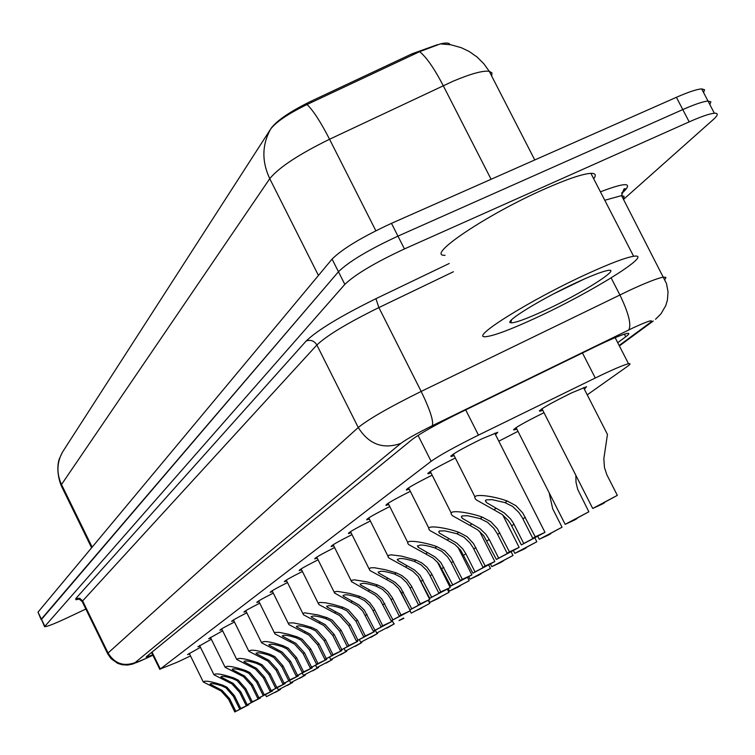 <?xml version="1.0" encoding="UTF-8"?>
<svg xmlns="http://www.w3.org/2000/svg" width="755" height="755" viewBox="0 0 755 755"><rect width="100%" height="100%" fill="white"/><g stroke="black" fill="none" stroke-linecap="round" stroke-linejoin="round"><path stroke-width="1.13" d="M454.114 455.605L451.113 456.52C450.641 455.057 460.946 449.14 482.02 438.778L497.762 432.275L495.544 434.748M431.011 472.904L428.085 473.791C427.377 472.677 436.456 467.411 455.331 458.002M409.257 489.183L406.416 490.042C405.812 489.004 414.391 484.049 432.153 475.169M388.75 504.538L385.984 505.378C385.475 504.406 393.591 499.725 410.342 491.335M369.384 519.044L366.694 519.865C366.25 518.959 373.952 514.523 389.778 506.586M351.066 532.775L348.451 533.568C348.074 532.719 355.369 528.528 370.356 520.988M333.71 545.78L331.162 546.563C330.841 545.761 337.778 541.779 351.99 534.625M317.242 558.124L314.76 558.889C314.486 558.134 321.092 554.349 334.588 547.545M301.604 569.855L299.178 570.601C298.942 569.893 305.246 566.288 318.082 559.814M286.721 581.01L284.361 581.746C284.154 581.076 290.175 577.641 302.406 571.469M272.555 591.646L270.243 592.364C270.073 591.722 275.82 588.456 287.485 582.558M259.041 601.782L256.785 602.49C256.634 601.886 262.136 598.762 273.282 593.119M246.139 611.456L243.931 612.154C243.808 611.588 249.084 608.596 259.739 603.198M233.814 620.714L231.653 621.393C231.559 620.855 236.608 617.996 246.809 612.815M222.017 629.557L219.913 630.236C219.828 629.717 224.679 626.98 234.456 622.016M210.73 638.032L208.663 638.702L222.64 630.812M199.905 646.157L197.895 646.808L211.324 639.24M189.524 653.953L187.551 654.594L200.481 647.318M542.769 410.295L539.759 411.239C539.127 409.786 549.763 403.661 571.648 392.874L586.569 386.692L584.37 389.231M516.826 429.066L513.9 429.982C513.372 428.632 523.404 422.866 543.987 412.692M498.81 441.194L517.977 431.332M437.466 44.677L412.23 53.718L311.23 101.123C290.76 111.145 277.453 120.102 271.309 128.001L270.696 128.954M587.239 394.837L626.905 366.77C630.378 364.297 630.916 363.297 628.519 363.74C623.366 364.995 612.286 369.752 595.27 378.01L478.472 435.125C455.293 446.611 439.514 455.341 431.124 461.305L160.305 668.996L177.397 662.154L190.505 655.944M62.533 452.028L270.658 129.011C276.255 121.819 288.382 113.646 307.049 104.511L419.638 51.661L440.382 43.894C446.158 42.563 449.348 42.808 449.952 44.611M44.488 626.452L41.365 619.091L338.448 271.734C348.867 261.598 368.704 249.726 397.961 236.126L682.784 109.579C694.817 104.284 703.226 101.444 708.011 101.057L710.851 101.821L709.86 104.605M41.119 619.525L37.995 612.163L332.077 259.097C342.421 248.82 362.221 236.9 391.477 223.338L676.404 97.301C688.437 92.025 696.856 89.222 701.678 88.892L704.547 89.722L703.594 92.572M85.843 609.04L66.761 618.052C54.02 623.989 46.631 626.858 44.583 626.65L344.818 284.38C355.312 274.376 375.188 262.561 404.444 248.933L689.183 121.876C701.206 116.553 709.596 113.675 714.353 113.231C718.534 113.033 718.175 115.138 713.277 119.564L623.517 199.405M41.223 619.732L338.448 271.734C348.867 261.598 368.704 249.726 397.961 236.126L682.784 109.579C694.817 104.284 703.226 101.444 708.011 101.057L701.678 88.892M617.732 342.695L625.753 336.749C629.264 334.135 629.764 333.021 627.273 333.399C622.035 334.503 610.955 339.146 594.043 347.309L459.389 412.957C436.154 424.461 420.412 433.304 412.173 439.486L146.593 656.539L146.244 657.152L152.727 654.878M280.322 688.947L280.539 689.381L266.458 696.667L275.264 692.127M280.539 689.381L275.377 692.354M217.912 688.22L222.046 690.344L229.614 698.686L235.843 711.352L244.271 706.973L239.694 709.115L240.741 708.501L234.446 695.723L226.962 687.21L222.659 685.153C211.192 681.34 204.747 680.283 203.303 681.991L216.921 688.862L217.912 688.22L210.088 684.134C210.617 682.973 214.467 683.53 221.649 685.804L222.659 685.153M239.694 709.115L233.418 696.355L225.971 687.843L221.649 685.804M240.741 708.501L248.876 704.679L234.814 711.956L228.595 699.309L221.073 690.967L216.921 688.862M234.814 711.956L235.843 711.352M292.468 681.925L292.695 682.378L278.265 689.853L287.202 685.238M292.695 682.378L287.315 685.483M305.124 674.602L305.369 675.083L290.562 682.756L299.631 678.056M305.369 675.083L299.754 678.311M318.327 666.967L318.582 667.467L303.387 675.357L312.598 670.582M318.582 667.467L312.73 670.846M332.106 658.992L332.37 659.53L316.77 667.628L326.122 662.767M332.37 659.53L326.264 663.041M228.85 681.152L233.069 683.313L240.798 691.835L247.159 704.764L255.803 700.262L251.17 702.424L252.255 701.791L245.837 688.739L238.184 680.047L233.795 677.952C222.017 674.036 215.411 672.988 213.986 674.8L227.821 681.822L228.85 681.152L220.913 676.98C221.413 675.744 225.358 676.291 232.748 678.632L233.795 677.952M251.17 702.424L244.752 689.409L237.155 680.708L232.748 678.632M252.255 701.791L260.494 697.922L246.083 705.387L239.731 692.486L232.049 683.964L227.821 681.822M246.083 705.387L247.159 704.764M240.25 673.781L244.554 675.989L252.444 684.691L258.956 697.884L267.817 693.269L263.127 695.449L264.269 694.789L257.7 681.463L249.896 672.582L245.413 670.44C233.286 666.41 226.528 665.372 225.141 667.307L239.175 674.479L240.25 673.781L232.2 669.515C232.672 668.203 236.711 668.751 244.309 671.157L245.413 670.44M263.127 695.449L256.577 682.152L248.82 673.271L244.309 671.157M264.269 694.789L272.612 690.872L257.832 698.535L251.339 685.361L243.497 676.669L239.175 674.479M257.832 698.535L258.956 697.884M252.151 666.089L256.53 668.354L264.609 677.235L271.253 690.712L280.36 685.965L275.613 688.173L276.811 687.475L270.092 673.866L262.108 664.796L257.531 662.607C245.054 658.464 238.127 657.426 236.768 659.492L251.019 666.816L252.151 666.089L243.978 661.739C244.422 660.342 248.555 660.87 256.389 663.343L257.531 662.607M275.613 688.173L268.912 674.592L260.985 665.514L256.389 663.343M276.811 687.475L285.258 683.52L270.092 691.391L263.448 677.943L255.426 669.053L251.019 666.816M270.092 691.391L271.253 690.712M587.834 273.584C610.361 263.316 625.631 257.549 633.634 256.294C655.51 252.642 590.108 293.223 534.37 318.61C510.389 329.624 494.374 335.616 486.352 336.607C466.684 339.646 530.246 299.735 587.834 273.584M445.044 255.294C424.489 256.474 486.72 214.439 544.478 189.071C567.071 179.095 582.549 173.858 590.91 173.348C595.553 173.254 596.488 175.066 593.704 178.784M543.213 311.164C525.367 319.327 514.533 323.187 510.701 322.772C503.274 322.111 543.383 297.593 578.056 281.823C590.58 276.085 599.8 272.461 605.727 270.941C626.169 265.439 582.369 293.365 543.213 311.164M553.698 293.818L584.87 278.755M346.498 650.65L346.781 651.225L330.756 659.559L340.26 654.613M346.781 651.225L340.401 654.906M361.551 641.929L361.853 642.543L345.375 651.121L355.029 646.091M361.853 642.543L355.18 646.384M377.311 632.794L377.642 633.445L360.682 642.288L370.488 637.173M377.642 633.445L370.648 637.475M264.571 658.058L269.044 660.37L277.302 669.449L284.107 683.228L293.45 678.339L288.665 680.566L289.901 679.84L283.031 665.938L274.877 656.652L270.196 654.415C257.332 650.149 250.245 649.121 248.923 651.338L263.391 658.813L264.571 658.058L256.285 653.613C256.681 652.122 260.919 652.65 268.997 655.189L270.196 654.415M288.665 680.566L281.804 666.684L273.697 657.407L268.997 655.189M289.901 679.84L298.452 675.838L282.88 683.936L276.094 670.185L267.893 661.106L263.391 658.813M282.88 683.936L284.107 683.228M277.547 649.659L282.125 652.037L290.562 661.314L297.536 675.395L307.143 670.374L302.302 672.62L303.604 671.856L296.564 657.633L288.221 648.149L283.436 645.855C270.167 641.457 262.9 640.438 261.626 642.816L276.321 650.451L277.547 649.659L269.148 645.129C269.507 643.534 273.848 644.043 282.181 646.667L283.436 645.855M302.302 672.62L295.271 658.426L286.994 648.932L282.181 646.667M303.604 671.856L312.259 667.816L296.253 676.14L289.307 662.088L280.917 652.801L276.321 650.451M296.253 676.14L297.536 675.395M291.137 640.872L295.809 643.307L304.444 652.801L311.579 667.203L321.47 662.031L316.572 664.296L317.94 663.503L310.73 648.951L302.189 639.24L297.291 636.89L288.372 634.238L279.359 632.379L275.15 632.388L274.612 632.737L274.924 633.907L289.844 641.703L291.137 640.872L282.606 636.248C282.917 634.54 287.372 635.04 295.979 637.739L297.291 636.89M316.572 664.296L309.38 649.772L300.905 640.061L295.979 637.739M317.94 663.503L326.698 659.408L310.248 667.986L303.132 653.613L294.544 644.109L289.844 641.703M310.248 667.986L311.579 667.203M393.836 623.215L394.185 623.923L376.726 633.03L386.683 627.82M394.185 623.923L386.853 628.141M399.027 620.516L403.68 618.015M399.046 620.563L403.84 618.354M428.293 600.442L429.784 603.415L411.23 613.126L421.516 607.718M429.784 603.415L416.854 610.295L421.686 608.077M447.413 589.277L448.961 592.364L429.812 602.405L438.664 598.29L440.269 596.894M448.961 592.364L435.578 599.508L440.448 597.262M467.553 577.509L469.176 580.718L449.376 591.108L458.323 586.975L460.012 585.502M469.176 580.718L455.293 588.136L460.201 585.889M305.36 631.671L310.135 634.172L318.988 643.883L326.302 658.624L336.485 653.283L331.53 655.576L332.964 654.745L325.565 639.853L316.836 629.906L311.815 627.499L302.613 624.772L293.327 622.884L289.033 622.96L288.486 623.337L288.863 624.574L304.01 632.548L305.36 631.671L296.715 626.952C296.96 625.121 301.538 625.602 310.437 628.387L311.815 627.499M331.53 655.576L324.159 640.712L315.486 630.765L310.437 628.387M332.964 654.745L341.826 650.612L324.905 659.436L317.61 644.732L308.814 635.012L304.01 632.548M324.905 659.436L326.302 658.624M320.28 622.026L325.169 624.583L334.229 634.53L341.732 649.63L352.217 644.119L347.225 646.431L348.716 645.553L341.137 630.302L332.191 620.11L327.057 617.647L317.553 614.844L304.614 612.833L303.038 613.475L303.482 614.797L318.865 622.941L320.28 622.026L311.504 617.203C311.692 615.24 316.392 615.702 325.613 618.581L327.057 617.647M347.225 646.431L339.656 631.208L330.775 621.016L325.613 618.581M348.716 645.553L357.691 641.382L340.26 650.48L332.785 635.427L323.782 625.47L318.865 622.941M340.26 650.48L341.732 649.63M335.937 611.899L340.939 614.532L350.235 624.725L357.927 640.183L368.751 634.493L363.693 636.824L365.269 635.899L357.493 620.27L348.319 609.823L343.053 607.294L333.238 604.415L325.575 602.783L319.893 602.424L318.327 603.132L318.836 604.538L334.446 612.862L335.937 611.899L327.047 606.973C327.151 604.868 331.974 605.302 341.534 608.285L343.053 607.294M363.693 636.824L355.935 621.223L346.828 610.776L341.534 608.285M365.269 635.899L374.348 631.69L356.388 641.08L348.716 625.659L339.486 615.457L334.446 612.862M356.388 641.08L357.927 640.183M352.396 601.263L359.191 605.123L364.306 610.078L374.952 630.255L386.116 624.376L381.02 626.726L382.681 625.753L374.206 608.804L369.978 602.952L365.278 599.008L359.88 596.412L349.725 593.439L337.513 591.382L334.899 591.769L334.418 592.939L350.83 602.273L352.396 601.263L343.383 596.233C343.393 593.968 348.357 594.374 358.285 597.45L359.88 596.412M381.02 626.726L372.564 609.813L369.733 605.519L364.561 600.584L358.285 597.45M382.681 625.753L391.864 621.497L373.338 631.208L362.74 611.078L357.653 606.095L350.83 602.273M373.338 631.208L374.952 630.255M369.714 590.061L376.679 594.025L381.926 599.111L392.874 619.817L404.406 613.73L399.263 616.089L401.009 615.07L392.298 597.677L387.966 591.665L383.144 587.616L377.604 584.955L367.081 581.888L354.454 579.84L351.792 580.284L351.368 581.558L368.072 591.127L369.714 590.061L360.588 584.936C360.484 582.483 365.599 582.86 375.914 586.05L377.604 584.955M399.263 616.089L390.571 598.734L387.664 594.336L382.351 589.259L375.914 586.05M401.009 615.07L410.295 610.767L391.166 620.808L380.284 600.168L375.056 595.053L368.072 591.127M391.166 620.808L392.874 619.817M488.787 565.08L490.486 568.44L470.016 579.208L479.038 575.036L480.812 573.489M490.486 568.44L476.084 576.159L481.02 573.894M511.22 551.943L513.004 555.472L491.807 566.646L500.895 562.447L502.783 560.814M513.004 555.472L498.036 563.504L503 561.239M534.936 538.041L536.814 541.75L514.853 553.349L524.008 549.13L526.226 547.856L526.009 547.403M536.814 541.75L521.252 550.121L526.226 547.856M562.05 527.216L545.837 535.956L550.829 533.681L548.479 535.031L539.268 539.278L562.05 527.216L552.688 508.757L549.395 493.978M550.829 533.681L550.593 533.209M588.843 511.786L571.931 520.922L576.924 518.647L574.432 520.091L565.174 524.338L588.843 511.786L577.698 489.372L575.999 482.256L575.867 475.357M576.924 518.647L576.678 518.156M617.335 495.374L599.668 504.935L604.651 502.679L601.999 504.208L592.713 508.464L617.335 495.374L606.775 474.612L604.444 467.42L603.84 458.681L607.454 434.427L605.859 431.303M604.651 502.679L604.387 502.16M387.966 578.255L395.11 582.341L400.499 587.56L411.758 608.804L423.678 602.499L418.496 604.878L420.337 603.802L411.381 585.946L406.917 579.774L401.971 575.612L396.281 572.875L385.371 569.714L374.386 567.732L370.677 567.817L369.12 568.789L369.912 570.516L386.23 579.378L387.966 578.255L378.717 573.026C378.5 570.384 383.757 570.714 394.506 574.026L396.281 572.875M418.496 604.878L409.559 587.06L406.567 582.539L401.122 577.33L394.506 574.026M420.337 603.802L429.718 599.461L409.956 609.851L398.763 588.673L393.402 583.426L386.23 579.378M409.956 609.851L411.758 608.804M407.219 565.806L414.552 570.006L420.101 575.367L431.681 597.196L444.025 590.655L438.797 593.043L440.741 591.901L431.52 573.555L426.943 567.213L421.856 562.937L416.014 560.116L401.632 556.142L391.128 554.821L388.391 555.435L388.098 556.935L388.844 557.945L405.388 566.986L407.219 565.806L397.866 560.474C397.498 557.615 402.925 557.898 414.136 561.333L416.014 560.116M438.797 593.043L429.595 574.734L426.518 570.091L420.922 564.731L414.136 561.333M440.741 591.901L450.216 587.532L429.774 598.3L418.261 576.537L412.749 571.148L405.388 566.986M429.774 598.3L431.681 597.196M427.575 552.641L435.106 556.973L440.807 562.484L452.736 584.917L465.524 578.122L460.267 580.529L462.324 579.321L450.999 557.501L444.733 550.848L436.871 546.629C425.065 542.232 402.226 538.287 408.87 544.676L425.631 553.896L427.575 552.641L418.11 547.224C417.581 544.11 423.168 544.346 434.889 547.913L436.871 546.629M460.267 580.529L450.782 561.701L447.621 556.926L441.873 551.414L434.889 547.913M462.324 579.321L471.884 574.914L450.726 586.088L438.863 563.721L433.191 558.181L425.631 553.896M450.726 586.088L452.736 584.917M449.112 538.711L456.85 543.175L462.73 548.847L465.901 553.792L475.018 571.922L488.287 564.863L483.002 567.269L485.182 565.995L473.508 543.543L467.062 536.682L458.964 532.341C446.658 527.717 422.809 523.791 430.086 530.642L447.064 540.042L449.112 538.711L439.561 533.2L438.749 531.85L439.467 530.954L445.035 530.907L456.86 533.7L458.964 532.341M483.002 567.269L473.225 547.903L469.969 542.987L464.051 537.305L456.86 533.7M485.182 565.995L494.827 561.56L472.894 573.168L460.673 550.159L454.831 544.449L447.064 540.042M472.894 573.168L475.018 571.922M471.95 523.942L479.916 528.547L485.965 534.389L489.24 539.485L498.649 558.143L512.428 550.801L507.124 553.207L509.446 551.858L497.385 528.726L490.75 521.658L482.417 517.175C469.544 512.315 444.61 508.417 452.594 515.788L469.77 525.348L471.95 523.942L462.315 518.355L461.39 516.892L462.069 515.901L467.817 515.75L480.18 518.628L482.417 517.175M507.124 553.207L497.035 533.266L493.676 528.198L487.588 522.337L480.18 518.628M509.446 551.858L519.147 547.394L496.394 559.464L483.785 535.776L477.764 529.906L469.77 525.348M496.394 559.464L498.649 558.143M496.205 508.257L504.406 513.013L510.644 519.025L513.438 523.177L523.753 543.515L538.07 535.852L532.756 538.268L535.229 536.824L522.771 512.985L515.929 505.69L507.332 501.065C493.855 495.922 467.732 492.1 476.537 500.046L493.893 509.757L496.205 508.257L486.503 502.594L485.446 501.009L486.078 499.904L492.015 499.64L504.953 502.603L507.332 501.065M532.756 538.268L522.328 517.703L518.874 512.475L512.598 506.426L504.953 502.603M535.229 536.824L544.987 532.351L521.346 544.912L511.069 524.631L508.323 520.516L502.122 514.457L493.893 509.757M521.346 544.912L523.753 543.515M412.23 53.718L412.815 54.86M311.23 101.123L311.815 102.274M152.029 652.103L160.305 668.996M418.062 435.371L431.124 461.305M465.693 409.88L478.472 435.125M582.464 352.962L595.27 378.01M491.665 76.01L491.949 72.876L489.24 71.291C482.889 70.442 470.818 73.754 453.028 81.238L329.558 139.25C298.838 154.322 278.906 167.459 269.752 178.671L61.504 484.521C56.398 473.281 56.776 462.39 62.627 451.868M270.658 129.011C261.947 144.781 261.655 161.334 269.752 178.671L318.44 275.471M307.049 104.511C313.193 110.4 320.696 121.98 329.558 139.25L375.848 230.756M92.148 547.149L61.504 484.521L61.382 486.022L91.61 547.8M419.638 51.661C426.452 57.191 434.314 68.516 443.232 85.645L491.099 179.275M676.404 97.301L689.183 121.876M37.995 612.163L44.743 626.027M332.077 259.097L344.818 284.38M391.477 223.338L404.444 248.933M619.157 345.488L649.545 323.112C654.66 318.931 649.357 320.431 633.643 327.613L432.341 425.697C416.807 433.389 406.313 439.287 400.858 443.402L135.088 662.616C134.107 663.673 137.986 662.163 146.715 658.105L152.887 655.198M146.715 658.105L132.597 664.089L127.623 665.051L122.131 664.749L117.714 663.381L111.136 658.747L107.691 653.811L108.059 652.999L358.257 427.509C368.723 419.025 389.693 406.992 421.177 391.42L629.736 290.241C646.733 282.408 658.02 278.029 663.598 277.104L665.938 277.425L664.872 279.492M611.144 277.916L619.883 294.931C628.585 313.004 631.548 324.669 628.764 329.944M79.218 599.159L75.802 599.706L75.868 598.488L306.2 340.977C317.242 330.265 340.486 316.175 375.933 298.687L449.206 263.504M600.423 191.827C625.735 182.172 633.322 182.285 623.177 192.176M135.088 662.616C123.594 666.778 114.581 663.569 108.059 652.999L82.635 600.914L82.37 601.924L107.569 653.566M623.29 198.952L624.14 196.404L621.563 195.611L604.764 200.254M432.341 425.697C433.71 421.082 429.982 409.654 421.177 391.42L378.868 307.578C347.47 323.074 326.802 335.541 316.873 344.997L82.635 600.914L79.737 598.319L75.868 598.488M453.406 271.762L378.868 307.578L375.933 298.687M400.858 443.402C383.011 449.621 368.817 444.317 358.257 427.509L316.873 344.997C314.259 340.816 310.701 339.476 306.2 340.977M655.519 319.271L660.984 313.816L665.759 305.643L667.411 300.179L668.033 291.921L666.514 283.635L621.563 195.611L623.875 189.109C626.122 187.806 625.385 189.146 621.658 193.129L621.62 193.157M152.897 655.227L146.017 658.435M619.383 345.922L653.245 321.007L649.545 323.112M624.413 334.135L625.753 336.749M233.418 696.355L234.446 695.723M228.595 699.309L229.614 698.686M244.752 689.409L245.837 688.739M239.731 692.486L240.798 691.835M256.577 682.152L257.7 681.463M251.339 685.361L252.444 684.691M268.912 674.592L270.092 673.866M263.448 677.943L264.609 677.235M281.804 666.684L283.031 665.938M276.094 670.185L277.302 669.449M295.271 658.426L296.564 657.633M289.307 662.088L290.562 661.314M309.38 649.772L310.73 648.951M303.132 653.613L304.444 652.801M324.159 640.712L325.565 639.853M317.61 644.732L318.988 643.883M339.656 631.208L341.137 630.302M332.785 635.427L334.229 634.53M355.935 621.223L357.493 620.27M348.716 625.659L350.235 624.725M373.045 610.729L374.688 609.729M365.458 615.391L367.053 614.41M391.071 599.687L392.789 598.621M383.068 604.585L384.757 603.556M410.059 588.032L411.881 586.918M401.632 593.203L403.406 592.118M430.114 575.735L432.039 574.555M421.205 581.199L423.083 580.048M451.32 562.73L453.359 561.484M441.901 568.515L443.883 567.298M473.781 548.96L475.943 547.639M463.796 555.085L465.901 553.792M497.602 534.351L499.895 532.945M487.003 540.854L489.24 539.485M522.922 518.827L525.357 517.326M511.654 525.735L514.023 524.281M451.113 456.52L450.82 455.935M428.085 473.791L427.83 473.281M539.759 411.239L539.429 410.597M513.9 429.982L513.617 429.416M151.557 652.49L159.852 669.43M615.146 337.655L628.519 363.74M440.382 43.894L450.924 44.781L461.286 47.688L469.327 51.566L477.037 56.993L483.747 63.637L489.24 71.291L534.757 159.956M62.231 452.556L59.636 458.238C60.57 456.011 54.218 466.854 61.108 485.465M714.353 113.231L708.011 101.057M82.201 601.584L79.218 599.111M266.44 696.638L265.486 694.694M248.876 704.679L248.612 704.132M203.057 681.51L189.222 653.32M278.246 689.825L277.245 687.805M290.543 682.718L289.505 680.614M303.368 675.31L302.283 673.12M316.751 667.58L315.618 665.297M260.494 697.922L260.22 697.346M213.731 674.272L199.584 645.506M272.612 690.872L272.319 690.278M224.848 666.731L210.39 637.352M285.258 683.52L284.946 682.907M236.457 658.86L221.668 628.84M633.634 256.294L590.91 173.348M511.673 319.733L510.701 322.772M330.728 659.511L329.548 657.114M345.356 651.065L344.11 648.564M360.654 642.222L359.352 639.608M256.049 653.141L256.285 653.613M298.452 675.838L298.14 675.206M248.574 650.64L233.446 619.959M268.893 644.61L269.148 645.129M312.259 667.816L311.928 667.146M261.249 642.052L245.752 610.672M282.323 635.672L282.606 636.248M326.698 659.408L326.358 658.719M274.509 633.058L258.635 600.961M376.688 632.964L375.32 630.217M393.515 623.252L392.072 620.355M411.182 613.041L410.154 610.984M429.765 602.311L428.708 600.206M449.329 591.014L448.234 588.834M296.404 626.32L296.715 626.952M341.826 650.612L341.468 649.885M288.401 623.63L272.121 590.778M311.164 616.505L311.504 617.203M357.691 641.382L357.313 640.617M302.963 613.758L286.277 580.104M326.66 606.199L327.047 606.973M374.348 631.69L373.961 630.897M318.261 603.377L301.132 568.902M342.949 595.365L343.383 596.233M391.864 621.497L391.449 620.667M334.333 592.467L316.741 557.115M360.097 583.955L360.588 584.936M410.295 610.767L400.471 591.127M351.264 580.991L333.182 544.714M469.959 579.094L468.817 576.829M491.741 566.514L490.552 564.145M514.778 553.207L513.532 550.735M539.183 539.117L537.871 536.512M565.08 524.159L516.08 427.604M592.609 508.257L541.967 408.729M607.454 434.427L583.558 387.645M378.17 571.931L378.717 573.026M429.718 599.461L418.185 576.442M369.101 568.883L350.509 531.652M397.253 559.247L397.866 560.474M450.216 587.532L437.4 561.994M387.928 556.114L368.789 517.855M417.411 545.827L418.11 547.224M471.884 574.914L457.87 547.054M407.832 542.6L388.117 503.274M438.768 531.624L439.561 533.2M494.827 561.56L479.633 531.416M428.906 528.292L408.578 487.834M461.409 516.552L462.315 518.355M519.147 547.394L502.745 514.938M451.254 513.117L430.284 471.46M485.474 500.546L486.503 502.594M544.987 532.351L494.761 433.2M474.999 496.998L453.34 454.066"/></g></svg>
